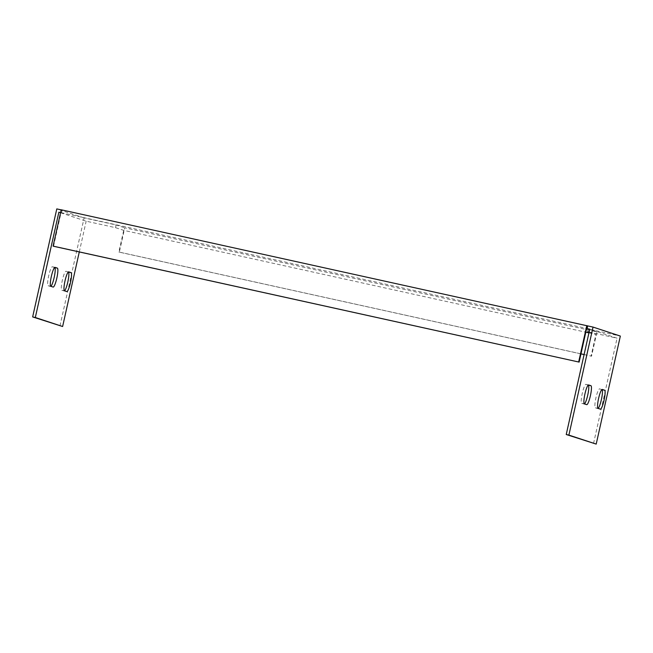 <?xml version="1.0" encoding="UTF-8"?>
<svg xmlns="http://www.w3.org/2000/svg" width="653" height="653" viewBox="0 0 653 653"><rect width="100%" height="100%" fill="white"/><g stroke="black" fill="none" stroke-linecap="round" stroke-linejoin="round"><path stroke-width="0.49" stroke-dasharray="3.27 2.45" d="M584.1 354.579L591.536 356.22L596.981 331.863L124.764 227.799L119.319 252.156L580.966 353.885M59.962 325.92L84.106 217.898L116.12 224.95L124.764 227.799M84.106 217.898L56.795 208.903M61.219 209.784L62.133 210.078L61.202 209.874M596.981 331.863L588.337 329.022L620.35 336.075M54.64 267.518L52.411 266.783A9.705 1.665 102.4 0 0 52.379 266.775A9.705 1.665 102.4 0 0 48.681 275.811A9.705 1.665 102.4 0 0 48.175 285.72L50.452 286.471A9.705 1.665 102.4 0 0 50.477 286.479A9.705 1.665 102.4 0 0 50.893 286.324M68.296 272.015L66.067 271.281A9.705 1.665 102.4 0 0 66.035 271.273A9.705 1.665 102.4 0 0 62.337 280.308A9.705 1.665 102.4 0 0 61.831 290.218L64.108 290.969A9.705 1.665 102.4 0 0 64.133 290.977A9.705 1.665 102.4 0 0 64.541 290.822M53.554 246.271L61.072 212.641L61.529 212.788L60.598 212.584M62.133 210.078L61.529 212.788M61.072 212.641L586.647 328.459M60.558 212.756L86.163 221.187L115.516 227.66L123.703 230.354L585.814 332.197M588.949 332.883L595.92 334.426L589.104 332.173M589.137 332.034L617.077 338.189L589.765 329.202M79.291 251.944L86.163 221.187M593.536 443.509L617.077 338.189M601.87 389.596L599.642 388.87A9.705 1.665 102.4 0 0 599.617 388.861A9.705 1.665 102.4 0 0 595.911 397.897A9.705 1.665 102.4 0 0 595.405 407.807L597.683 408.558A9.705 1.665 102.4 0 0 597.715 408.566A9.705 1.665 102.4 0 0 598.124 408.411M588.214 385.107L585.986 384.372A9.705 1.665 102.4 0 0 585.961 384.364A9.705 1.665 102.4 0 0 582.264 393.4A9.705 1.665 102.4 0 0 581.758 403.309L584.027 404.06A9.705 1.665 102.4 0 0 584.06 404.068A9.705 1.665 102.4 0 0 584.468 403.913M587.733 331.724L588.337 329.022M584.109 354.53L591.087 356.065L595.92 334.426M591.087 356.065L591.536 356.22M123.703 230.354L118.87 252.001L580.974 353.836M115.516 227.66L116.12 224.95M118.87 252.001L119.319 252.156M585.986 384.372L588.598 384.944M581.758 403.309L584.419 403.897M584.027 404.06L586.696 404.648M595.405 407.807L598.075 408.394M50.844 286.308L48.175 285.72M55.023 267.355L52.411 266.783M66.769 291.556L64.108 290.969M64.5 290.805L61.831 290.218M585.961 384.364L588.631 384.952M584.06 404.068L586.729 404.656M55.048 267.363L52.379 266.775M66.802 291.565L64.133 290.977"/><path stroke-width="0.98" d="M580.966 353.885L584.1 354.579M61.202 209.874L56.795 208.903L32.65 316.925L62.623 326.508L79.291 251.944M587.708 325.904L593.038 327.08L620.35 336.075L596.205 444.097L566.233 434.514L589.765 329.202L587.104 328.614L587.708 325.904L61.219 209.784L53.097 246.124L53.554 246.271L579.129 362.097L53.097 246.124M596.205 444.097L568.894 435.102L593.038 327.08M604.588 390.2A9.705 1.665 -77.6 0 1 604.082 400.118A9.705 1.665 -77.6 0 1 600.376 409.153A9.705 1.665 -77.6 0 1 600.352 409.145L598.075 408.394A9.705 1.665 -77.6 0 1 598.581 398.485A9.705 1.665 -77.6 0 1 602.278 389.449A9.705 1.665 -77.6 0 1 602.311 389.457L604.588 390.2L601.87 389.596M590.932 385.711A9.705 1.665 -77.6 0 1 590.426 395.62A9.705 1.665 -77.6 0 1 586.729 404.656A9.705 1.665 -77.6 0 1 586.696 404.648L584.419 403.897A9.705 1.665 -77.6 0 1 584.925 393.988A9.705 1.665 -77.6 0 1 588.631 384.952A9.705 1.665 -77.6 0 1 588.655 384.96L590.932 385.711L588.214 385.107M50.893 286.324A9.705 1.665 102.4 0 0 54.403 276.39A9.705 1.665 102.4 0 0 54.689 267.534L54.64 267.518M64.541 290.822A9.705 1.665 102.4 0 0 68.059 280.888A9.705 1.665 102.4 0 0 68.336 272.023L68.296 272.015M587.104 328.614L586.647 328.459L579.129 362.097M585.814 332.197L588.949 332.883M589.104 332.173L587.733 331.724L589.137 332.034M60.598 212.584L58.86 212.201L60.558 212.756M586.794 325.61L578.672 361.95M62.623 326.508L35.319 317.513L58.86 212.201M57.35 268.122A9.705 1.665 -77.6 0 1 56.844 278.031A9.705 1.665 -77.6 0 1 53.146 287.067A9.705 1.665 -77.6 0 1 53.122 287.059L50.844 286.308A9.705 1.665 -77.6 0 1 51.35 276.399A9.705 1.665 -77.6 0 1 55.048 267.363A9.705 1.665 -77.6 0 1 55.081 267.371L57.35 268.122L54.689 267.534M64.5 290.805A9.705 1.665 -77.6 0 1 65.006 280.896A9.705 1.665 -77.6 0 1 68.704 271.86A9.705 1.665 -77.6 0 1 68.728 271.868L71.006 272.611A9.705 1.665 -77.6 0 1 70.5 282.529A9.705 1.665 -77.6 0 1 66.802 291.565A9.705 1.665 -77.6 0 1 66.769 291.556L64.5 290.805M598.124 408.411A9.705 1.665 102.4 0 0 601.633 398.477A9.705 1.665 102.4 0 0 601.919 389.612M584.468 403.913A9.705 1.665 102.4 0 0 587.978 393.979A9.705 1.665 102.4 0 0 588.263 385.123M580.974 353.836L584.109 354.53M566.233 434.514L568.894 435.102M35.319 317.513L32.65 316.925M71.006 272.611L68.336 272.023"/></g></svg>
